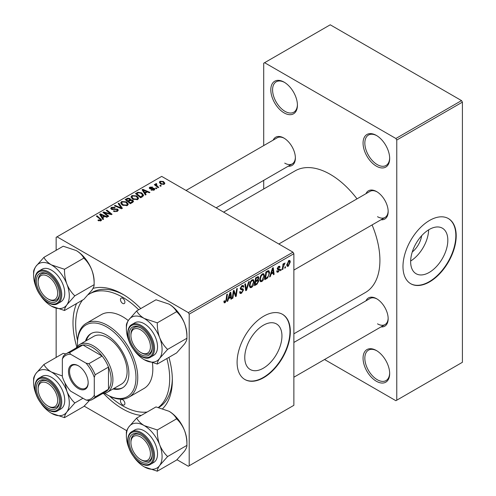 <?xml version="1.0" encoding="UTF-8"?>
<svg xmlns="http://www.w3.org/2000/svg" width="496" height="496" viewBox="0 0 496 496"><rect width="100%" height="100%" fill="white"/><g stroke="black" fill="none" stroke-linecap="round" stroke-linejoin="round"><path stroke-width="0.74" d="M376.365 381.244A18.817 10.862 60 0 1 363.06 358.199A18.817 10.862 60 0 1 376.365 350.511L376.365 350.511A18.817 10.862 60 0 1 389.67 373.562A18.817 10.862 60 0 1 376.365 381.244M376.817 350.784A17.565 10.137 -120 0 0 368.472 350.157A17.565 10.137 -120 0 0 365.781 364.231A17.565 10.137 -120 0 0 377.251 379.707A17.565 10.137 -120 0 0 386.031 380.575A17.565 10.137 -120 0 0 389.664 373.035M284.115 112.883A18.817 10.862 60 0 1 270.81 89.838A18.817 10.862 60 0 1 284.115 82.156L284.115 82.156A18.817 10.862 60 0 1 297.42 105.202A18.817 10.862 60 0 1 284.115 112.883M284.568 82.429A17.565 10.137 -120 0 0 276.222 81.803A17.565 10.137 -120 0 0 273.525 95.871A17.565 10.137 -120 0 0 285.002 111.352A17.565 10.137 -120 0 0 293.781 112.22A17.565 10.137 -120 0 0 297.414 104.681M376.365 166.148A18.817 10.862 60 0 1 363.06 143.102A18.817 10.862 60 0 1 376.365 135.42L376.365 135.42A18.817 10.862 60 0 1 389.67 158.466A18.817 10.862 60 0 1 376.365 166.148M376.817 135.687A17.565 10.137 -120 0 0 368.472 135.061A17.565 10.137 -120 0 0 365.781 149.135A17.565 10.137 -120 0 0 377.251 164.61A17.565 10.137 -120 0 0 386.031 165.478A17.565 10.137 -120 0 0 389.664 157.939M263.357 368.193A26.294 15.178 120 0 0 280.531 345.024A26.294 15.178 120 0 0 276.501 323.95A26.294 15.178 120 0 0 263.357 325.252A26.294 15.178 120 0 0 246.183 348.421A26.294 15.178 120 0 0 250.213 369.495A26.294 15.178 120 0 0 263.357 368.193M263.711 377.654A37.634 21.725 120 0 0 288.3 344.491A37.634 21.725 120 0 0 282.528 314.334A37.634 21.725 120 0 0 263.711 316.2A37.634 21.725 120 0 0 239.128 349.364A37.634 21.725 120 0 0 244.894 379.521A37.634 21.725 120 0 0 263.711 377.654M244.72 379.415A37.634 21.725 120 0 0 263.357 377.45A37.634 21.725 120 0 0 287.897 344.447A37.634 21.725 120 0 0 282.348 314.235M365.967 193.688A16.306 9.418 60 0 1 376.631 191.599L376.631 191.599A16.306 9.418 60 0 1 388.163 211.575A16.306 9.418 60 0 1 381.021 219.765M377.084 191.871A15.054 8.692 -120 0 0 369.991 191.363L278.82 244.007M273.184 140.12A16.306 9.418 60 0 1 283.848 138.031L283.848 138.031A16.306 9.418 60 0 1 295.38 158.007A16.306 9.418 60 0 1 288.238 166.197M284.301 138.303A15.054 8.692 -120 0 0 277.208 137.795L186.037 190.439M365.967 300.824A16.306 9.418 60 0 1 376.631 298.735L376.631 298.735A16.306 9.418 60 0 1 388.163 318.711A16.306 9.418 60 0 1 381.021 326.901M377.084 299.007A15.054 8.692 -120 0 0 369.991 298.505L293.874 342.451M141.211 415.456A70.252 40.56 60 0 1 122.673 408.896A70.252 40.56 60 0 1 103.645 393.533M76.793 347.02A70.252 40.56 60 0 1 76.589 303.521M93.006 288.405A70.252 40.56 60 0 1 122.673 294.178L122.673 294.178A70.252 40.56 60 0 1 140.771 308.568M124.025 294.977A66.489 38.384 -120 0 0 92.095 292.423L89.429 293.961A66.489 38.384 -120 0 0 88.3 294.655M293.874 333.814L365.366 292.535A70.252 40.56 -120 0 0 372.074 224.93M357.021 198.853A70.252 40.56 -120 0 0 330.237 174.344A70.252 40.56 -120 0 0 295.114 170.86L223.622 212.139M421.65 235.736A16.659 9.616 -60 0 1 412.257 251.999M429.232 272.422A26.294 15.178 120 0 0 446.412 249.252A26.294 15.178 120 0 0 442.376 228.185A26.294 15.178 120 0 0 429.232 229.487A26.294 15.178 120 0 0 412.058 252.656A26.294 15.178 120 0 0 416.088 273.724A26.294 15.178 120 0 0 429.232 272.422M410.651 261.02A26.294 15.178 120 0 0 428.656 229.828M429.586 281.889A37.634 21.725 120 0 0 454.175 248.725A37.634 21.725 120 0 0 448.403 218.569A37.634 21.725 120 0 0 429.586 220.435A37.634 21.725 120 0 0 405.003 253.599A37.634 21.725 120 0 0 410.769 283.749A37.634 21.725 120 0 0 429.586 281.889M410.595 283.65A37.634 21.725 120 0 0 429.232 281.685A37.634 21.725 120 0 0 453.772 248.682A37.634 21.725 120 0 0 448.223 218.469M292.987 252.185L293.874 253.723L189.199 314.148L188.313 312.616L292.987 252.185L161.702 176.39L56.147 237.33L56.147 250.294M56.147 308.289L56.147 357.43M189.199 314.148L189.199 465.744L188.313 466.252L176.96 459.699M126.747 430.708L84.177 406.131M271.058 274.158L270.295 276.551L269.595 276.954L272.478 268.119L273.265 267.666L274.121 274.344L273.47 274.716L273.259 272.881L271.058 274.158L270.593 273.891M258.019 276.588L258.875 277.717L258.019 279.961L258.794 280.959L257.009 284.22L254.522 285.659L255.57 277.884L258.478 276.656M257.56 279.694L258.435 280.035M225.147 302.709L224.223 302.851L223.932 301.177L224.583 300.706L224.521 301.363L225.19 301.847L226.033 300.012L226.784 294.5L227.435 294.128L226.666 299.826L225.147 302.709L223.876 301.977M224.049 301.091L225.19 301.847M233.579 293.372L232.915 298.133L232.264 298.505L233.325 290.724L234.007 290.334L235.78 295.393L236.648 288.808L237.299 288.43L236.251 296.205L235.569 296.602L233.777 291.555L233.579 293.372L233.008 293.043M239.599 291.97L241.564 292.392L242.829 290.464L242.662 289.931L240.975 289.683L240.244 288.536L241.986 285.634L243.269 285.442L243.796 286.663L243.152 287.271L242.835 286.359L241.961 286.483L240.889 288.12L241.13 288.622L243.04 288.858L243.474 290.024L241.521 293.254L240.114 293.508L239.599 291.939L240.244 291.474L240.541 292.566L239.605 292.026M242.662 289.931L240.244 288.529M240.337 287.798L241.13 288.622M249.277 281.517L246.562 290.253L245.737 290.73L244.788 284.109L245.439 283.731L246.252 289.404L248.583 281.92L249.277 281.517M254.194 281.771C254.206 284.047 253.307 285.95 251.491 287.5L250.158 287.655L249.358 285.628L250.207 281.964L252.055 279.818L253.437 279.682L254.194 281.771L253.487 281.362M293.874 253.723L293.874 405.313L189.199 465.744M290.321 261.857L288.312 266.24L287.271 266.358L286.775 265.05L288.815 260.549L289.819 260.437L290.321 261.857L289.546 261.411M228.557 298.691L227.8 301.084L227.1 301.487L229.983 292.652L230.77 292.2L231.62 298.877L230.975 299.255L230.764 297.414L228.557 298.691L228.098 298.425M264.517 275.813C264.529 278.082 263.63 279.992 261.814 281.542L260.481 281.697L259.681 279.67L260.53 276.005L262.372 273.86L263.76 273.724L264.517 275.813L263.81 275.404M267.679 277.89L264.839 279.701L265.893 271.926L268.231 270.667L268.944 270.742L269.601 272.719L267.679 277.89L267.059 277.537M278.237 272.056L277.097 272.242L276.694 271.083L277.338 270.618L277.617 271.479L278.268 271.386L279.112 270.097L277.58 269.471L277.258 268.708L278.616 266.439L279.713 266.265L280.085 267.177L279.434 267.642L278.585 267.108L277.903 268.218L277.971 268.603L279.434 268.906L279.756 269.669L278.237 272.056L276.694 271.169M278.981 269.725L277.276 268.962M278.411 266.569L279.192 267.022L278.095 266.829M277.314 268.224L278.498 268.758M281.201 269.229L281.052 270.339L280.407 270.711L280.538 269.613L281.201 269.229M285.553 266.718L285.405 267.828L284.76 268.2L284.896 267.096L285.553 266.718M283.247 266.991L282.918 269.26L282.261 269.638L283.024 263.984L283.681 263.605L283.514 264.783L285.002 262.942L283.247 266.991L282.664 266.656M156.364 184.221L157.257 186.093L158.732 187.321L158.081 187.699L154.324 184.655L154.981 184.276L155.75 184.909L155.781 183.718L156.383 183.563L156.835 184.115L156.135 184.617L156.135 186.118M155.508 184.19L155.781 183.718L155.781 185.833M156.866 188.399L156.221 188.771L155.465 188.182L156.128 187.804L156.866 188.399M142.495 196.695L140.659 197.761L135.495 193.57L137.919 192.262L141.744 192.894L143.642 195.275L142.495 196.695M130.994 197.16L131.899 195.554L136.809 195.908L138.626 198.202L137.708 199.553L132.891 199.237L130.969 196.881M120.671 203.118L121.576 201.512L126.486 201.866L128.303 204.166L127.385 205.511L122.568 205.195L120.646 202.845M117.422 211.265L113.398 211.166L113.962 210.75L115.047 211.178L116.74 210.825L117.36 210.056L116.957 209.498L111.42 209.281L110.689 208.332L111.507 207.322L115.122 207.316L114.675 207.805L112.214 207.756L112.028 208.884L117.546 209.089L118.308 210.124L117.422 211.265M111.662 209.405L111.662 208.407L112.028 209.535M100.359 220.999L100.037 219.114L96.385 216.151L97.042 215.772L101.618 219.957L101.041 220.72L97.892 220.305L98.462 219.883L100.359 220.28L100.663 219.871L100.663 220.906M188.313 312.616L57.034 236.821M103.614 219.145L102.914 219.548L99.591 214.297L100.378 213.844L107.44 216.938L106.789 217.31L104.885 216.454L102.684 217.725L103.614 219.145M108.729 216.188L108.078 216.566L102.932 212.369L103.608 211.978L110.658 213.993L106.249 210.453L106.907 210.075L112.065 214.266L111.383 214.656L104.334 212.654L108.729 216.188M122.376 208.314L121.551 208.785L114.396 205.753L115.047 205.375L121.185 207.979L118.184 203.565L118.879 203.162L122.376 208.314M132.823 202.281L130.336 203.72L125.178 199.528L127.726 198.171L129.989 198.493L130.646 199.857L132.68 200.136L133.529 201.32L132.823 202.281M130.77 199.454L130.646 200.347M146.109 194.612L145.409 195.015L142.085 189.763L142.873 189.311L149.935 192.405L149.284 192.777L147.386 191.921L145.179 193.192L146.109 194.612M151.063 190.08L151.54 189.608L153.599 189.726L153.754 188.84L149.761 188.678L149.215 187.947L149.829 187.153L152.669 187.097L152.105 187.519L150.369 187.5L150.307 188.244L153.202 188.151L154.349 188.437L154.87 189.168L154.132 190.073L151.063 190.08M154.027 190.129L153.754 188.84M150.369 187.5L150.307 188.895M161.219 185.888L160.574 186.26L159.824 185.671L160.481 185.287L161.219 185.888M164.207 184.258L160.871 184.103L159.321 182.243L160.034 181.263L163.432 181.48L164.889 183.253L164.207 184.258M461.522 100.595L462.408 102.133L396.769 140.027L395.882 138.489L461.522 100.595L330.237 24.8L263.711 63.209L263.711 145.588M263.711 180.352L263.711 188.995M396.769 140.027L396.769 400.191L395.882 400.7L324.533 359.513M294.426 342.128L293.874 341.806M396.769 400.191L462.408 362.291L462.408 102.133M395.882 138.489L264.597 62.694M377.518 216.696A15.054 8.692 -120 0 0 385.045 217.44A15.054 8.692 -120 0 0 388.151 211.048M284.735 163.128A15.054 8.692 -120 0 0 292.262 163.872A15.054 8.692 -120 0 0 295.368 157.474M377.518 323.832A15.054 8.692 -120 0 0 385.045 324.576A15.054 8.692 -120 0 0 388.151 318.184M168.931 357.343A70.252 40.56 60 0 1 172.348 380.215A70.252 40.56 60 0 1 162.738 408.58M158.726 407.495A66.489 38.384 -120 0 0 172.329 378.646M100.378 215.543L100.378 213.844M102.684 219.182L102.684 217.725M101.327 215.543L102.312 217.105L104.073 216.089L100.57 214.514L101.327 215.543L101.327 217.043M102.312 218.6L102.312 217.105M100.57 215.853L100.57 214.514M104.073 216.926L104.073 216.089M98.462 220.695L98.462 219.883M98.94 220.912L98.94 220.23M97.042 216.678L97.042 215.772M100.824 220.838L100.824 218.841M103.608 212.927L103.608 211.978M110.658 214.464L110.658 213.993M106.907 210.992L106.907 210.075M104.334 213.516L104.334 212.654M113.962 211.451L113.962 210.75M114.161 211.532L114.161 210.868M115.047 211.767L115.047 211.178M116.74 211.587L116.74 210.825M111.507 209.324L111.507 207.322M112.821 209.659L112.821 209.064M117.546 211.191L117.546 209.089M115.047 206.026L115.047 205.375M121.185 208.63L121.185 207.979M118.879 204.606L118.879 203.162M121.576 204.507L121.576 201.512M126.486 202.697L126.486 201.866M121.656 203.1L123.244 204.842L126.709 205.065L127.329 204.116L125.773 202.201L122.283 201.94L121.656 203.1L121.656 204.569L121.656 203.1M123.244 205.524L123.244 204.842M126.709 205.803L126.709 205.065M127.726 198.896L127.726 198.171M129.989 200.657L129.989 198.493M132.68 202.368L132.68 200.136M126.43 199.64L128.042 200.948L129.884 199.584L129.884 200.719L129.369 198.877L127.54 199.001L126.43 199.64L126.43 200.545M128.042 201.853L128.042 200.948M128.644 201.438L130.386 202.852L132.544 201.196L132.017 200.496L130.014 200.644L128.644 201.438L128.644 202.343M130.386 203.689L130.386 202.852M132.196 202.641L132.196 201.767M131.899 198.543L131.899 195.554M136.809 196.738L136.809 195.908M131.979 197.141L133.567 198.877L137.026 199.107L137.652 198.152L136.096 196.242L132.606 195.982L131.979 197.141L131.979 198.611L131.979 197.141M133.567 199.566L133.567 198.877M137.026 199.845L137.026 199.107M142.873 191.01L142.873 189.311M145.179 194.649L145.179 193.192M143.821 191.01L144.807 192.572L146.568 191.555L143.071 189.98L143.821 191.01L143.821 192.51M144.807 194.06L144.807 192.572M143.071 191.32L143.071 189.98M146.568 192.392L146.568 191.555M137.919 193.012L137.919 192.262M141.744 193.707L141.744 192.894M136.753 193.682L140.709 196.893L142.668 195.145L141.062 193.242L138.613 192.727L136.753 193.682L136.753 194.587M140.709 197.73L140.709 196.893M141.534 197.253L141.534 196.416M151.54 190.309L151.54 189.608M153.599 190.321L153.599 189.726M149.829 188.716L149.829 187.153M150.741 188.964L150.741 188.424M153.202 188.691L153.202 188.151M154.349 189.937L154.349 188.437M156.128 188.703L156.128 187.804M160.481 186.186L160.481 185.287M154.981 185.182L154.981 184.276M155.75 185.808L155.75 184.909M156.383 184.208L156.383 183.563M160.034 183.514L160.034 181.263M163.432 182.33L163.432 181.48M160.574 181.604L160.171 182.212L161.448 183.694L163.649 183.929L164.015 183.346L162.781 181.852L160.574 181.604M161.448 184.376L161.448 183.694M163.649 184.493L163.649 183.929M286.787 265.36L288.312 266.24M288.554 260.722L289.335 261.175L288.79 261.218L287.42 264.597L288.319 265.589L289.676 262.229L288.3 260.933M286.824 264.25L287.42 264.597M286.775 265.069L288.319 265.589M249.407 286.297L251.491 287.5M250.716 282.224L250.003 285.293L250.554 286.713L251.534 286.632L253.549 282.069L253.003 280.587L252.03 280.668L250.716 282.224L250.226 281.939M249.389 284.933L250.003 285.293M251.398 280.302L252.03 280.668M245.588 289.689L246.562 290.253M245.483 288.963L246.252 289.404M239.605 292.144L241.521 293.254M240.244 288.542L242.532 289.856M241.998 285.622L243.796 286.663M241.862 285.708L243.796 286.824M241.329 286.118L241.961 286.483M240.275 288.126L241.031 288.56M240.269 288.17L243.474 290.024M232.357 297.811L232.915 298.133M234.918 294.891L235.78 295.393M235.185 295.591L236.251 296.205M233.25 291.251L233.777 291.555M226.108 299.497L226.666 299.826M227.323 300.812L227.8 301.084M230.882 298.449L231.62 298.877M230.039 296.999L230.764 297.414M229.772 295.027L228.916 297.65L230.671 296.633L230.287 293.26L229.772 295.027L229.301 294.754M228.439 297.377L228.916 297.65M229.865 293.018L230.287 293.26M256.283 283.805L257.009 284.22M257.368 276.849L258.875 277.717M257.164 280.017L258.794 280.959M256.097 278.411L255.775 280.835L257.87 279.329L258.23 278.12L258.001 277.537L256.097 278.411L255.539 278.089M255.211 280.513L255.775 280.835M256.482 277.357L257.207 277.772M255.651 281.747L255.297 284.369L257.139 283.266L258.149 281.313L257.932 280.705L255.651 281.747L255.093 281.424M254.739 284.047L255.297 284.369M256.289 280.538L257.015 280.959M259.724 280.339L261.814 281.542M261.039 276.266L260.326 279.335L260.877 280.755L261.857 280.674L263.872 276.111L263.326 274.629L262.353 274.71L261.039 276.266L260.543 275.981M259.706 278.975L260.326 279.335M261.721 274.344L262.353 274.71M269.818 276.272L270.295 276.551M273.377 273.916L274.121 274.344M272.533 272.465L273.259 272.881M272.267 270.487L271.411 273.11L273.172 272.093L272.781 268.727L272.267 270.487L271.796 270.215M270.94 272.837L271.411 273.11M272.36 268.485L272.781 268.727M265.955 278.219L266.681 278.64M268.894 272.31L269.601 272.719M266.42 272.453L265.614 278.411L266.445 277.934C268.156 276.762 268.993 275.131 268.956 273.042L268.175 271.566L266.42 272.453L265.862 272.13M265.056 278.089L265.614 278.411M267.344 271.083L268.51 271.628L267.456 271.021M278.715 266.383L280.085 267.177M277.394 267.927L277.903 268.218M277.307 268.255L279.756 269.669M280.488 270.016L281.052 270.339M284.847 267.505L285.405 267.828M282.36 268.937L282.918 269.26M282.962 264.461L283.514 264.783M284.084 263.525L284.741 263.903M283.991 263.68L284.419 263.928M122.673 298.276A3.137 1.81 -120 0 0 121.105 298.121A3.137 1.81 -120 0 0 120.627 300.632A3.137 1.81 -120 0 0 122.673 303.397A3.137 1.81 -120 0 0 124.242 303.552A3.137 1.81 -120 0 0 124.725 301.041A3.137 1.81 -120 0 0 122.673 298.276M122.673 399.677A3.137 1.81 -120 0 0 121.105 399.522A3.137 1.81 -120 0 0 120.627 402.033A3.137 1.81 -120 0 0 122.673 404.798A3.137 1.81 -120 0 0 124.242 404.953A3.137 1.81 -120 0 0 124.725 402.442A3.137 1.81 -120 0 0 122.673 399.677M113.057 388.957A31.36 18.104 -120 0 0 122.388 387.915A31.36 18.104 -120 0 0 127.193 362.787A31.36 18.104 -120 0 0 106.708 335.147A31.36 18.104 -120 0 0 91.028 333.597A31.36 18.104 -120 0 0 85.461 341.155M91.475 333.349A31.36 18.104 -120 0 0 86.347 340.64M104.718 393.328A41.397 23.901 -120 0 0 106.708 394.556A41.397 23.901 -120 0 0 135.978 377.654A41.397 23.901 -120 0 0 106.708 326.957A41.397 23.901 -120 0 0 77.438 343.852A41.397 23.901 -120 0 0 77.506 346.189M107.595 395.07L106.708 394.556L107.595 395.07A42.65 24.626 60 0 0 128.923 397.178L144.001 388.473A42.65 24.626 -120 0 0 152.415 362.948M77.438 343.852L77.438 342.829A42.65 24.626 60 0 1 86.267 323.305A42.65 24.626 60 0 1 107.595 325.419A42.65 24.626 60 0 1 135.458 363.004A42.65 24.626 60 0 1 128.923 397.178M128.29 320.565A42.65 24.626 -120 0 0 122.673 316.715A42.65 24.626 -120 0 0 101.351 314.6L86.267 323.305M109.641 396.168A66.489 38.384 -120 0 0 122.673 405.821A66.489 38.384 -120 0 0 147.169 412.015M158.429 407.427A66.489 38.384 -120 0 0 166.867 358.54M138.706 309.764A66.489 38.384 -120 0 0 122.673 297.253A66.489 38.384 -120 0 0 89.429 293.961M76.117 348A27.596 15.934 60 0 1 79.602 344.534L93.794 336.344A27.596 15.934 60 0 1 107.595 337.708A27.596 15.934 60 0 1 125.624 362.03A27.596 15.934 60 0 1 121.396 384.146L107.198 392.336A27.596 15.934 60 0 1 102.461 393.626M82.547 300.08A66.489 38.384 -120 0 0 77.506 340.51M113.944 388.442A31.36 18.104 -120 0 0 122.828 387.649M141.571 460.059L140.678 459.544A13.801 7.967 -120 0 0 150.437 453.908A13.801 7.967 -120 0 0 140.678 437.013A13.801 7.967 -120 0 0 130.925 442.643A13.801 7.967 -120 0 0 140.678 459.544L141.571 460.059A15.054 8.692 60 0 0 149.098 460.803A15.054 8.692 -120 0 0 152.204 454.41A15.054 8.692 60 0 1 149.098 460.803L149.098 460.803A15.054 8.692 -120 0 1 141.112 459.786M130.925 441.62A15.054 8.692 60 0 1 134.044 434.732A15.054 8.692 60 0 1 141.131 435.234A15.054 8.692 -120 0 0 134.044 434.732A15.054 8.692 -120 0 0 130.925 441.62L130.925 442.643M159.687 337.708A25.246 14.576 60 0 1 162.08 349.401A25.246 14.576 60 0 1 159.687 358.323L167.605 349.401C164.275 346.258 161.634 342.364 159.687 337.708C157.982 332.983 157.189 328.023 157.3 322.834L144.231 318.475C140.697 316.305 138.179 313.794 136.685 310.93L128.768 319.858C127.063 322.369 126.263 324.285 126.375 325.593L126.375 328.786A25.246 14.576 60 0 1 128.768 319.858A25.246 14.576 60 0 1 144.231 318.475A25.246 14.576 -120 0 1 159.687 337.708M152.21 347.795A16.306 9.418 60 0 1 140.678 354.454A16.306 9.418 60 0 1 129.152 334.484A16.306 9.418 60 0 1 140.678 327.825A16.306 9.418 60 0 1 152.21 347.795M141.112 352.644A15.054 8.692 -120 0 0 149.098 353.667A15.054 8.692 -120 0 0 152.204 347.268A15.054 8.692 60 0 1 149.098 353.667A15.054 8.692 60 0 1 141.571 352.916L140.678 352.408A13.801 7.967 -120 0 0 150.437 346.772A13.801 7.967 -120 0 0 140.678 329.871A13.801 7.967 -120 0 0 130.925 335.507A13.801 7.967 -120 0 0 140.678 352.408L141.571 352.916M157.536 346.772A18.817 10.862 -120 0 0 149.321 327.837A18.817 10.862 -120 0 0 134.819 322.797L131.806 324.539A18.817 10.862 60 0 1 146.308 329.58A18.817 10.862 60 0 1 154.516 348.514A18.817 10.862 60 0 1 150.623 357.126L153.636 355.384A18.817 10.862 -120 0 0 157.536 346.772M136.685 310.93L155.998 299.782L169.068 304.135C172.602 306.305 175.119 308.822 176.613 311.68C179.943 314.824 182.578 318.717 184.524 323.373C186.229 328.098 187.029 333.058 186.918 338.247L167.605 349.401M176.613 311.68L157.3 322.834M169.068 304.135A25.246 14.576 60 0 1 184.524 323.373A25.246 14.576 60 0 1 186.918 335.06L186.918 338.247C187.042 339.537 186.242 341.446 184.524 343.988L176.613 352.91L157.3 364.064C157.176 362.774 157.976 360.865 159.687 358.323A25.246 14.576 60 0 1 144.231 359.705L157.3 364.064M129.555 342.358A25.246 14.576 60 0 1 128.768 340.473A25.246 14.576 60 0 1 126.375 328.786M144.231 359.705A25.246 14.576 60 0 1 134.063 350.17M141.131 328.098A15.054 8.692 -120 0 0 134.044 327.589A15.054 8.692 -120 0 0 130.925 334.484A15.054 8.692 60 0 1 134.044 327.589A15.054 8.692 60 0 1 141.131 328.098M136.685 418.066L155.998 406.918L169.068 411.277C172.602 413.447 175.119 415.958 176.613 418.822C179.943 421.96 182.578 425.853 184.524 430.509A25.246 14.576 60 0 1 186.918 442.196L186.918 445.383C187.042 446.673 186.242 448.582 184.524 451.124L176.613 460.052L157.3 471.2C157.176 469.917 157.976 468.001 159.687 465.465L167.605 456.537C164.275 453.4 161.634 449.5 159.687 444.85C157.982 440.119 157.189 435.159 157.3 429.97L144.231 425.611C140.697 423.441 138.179 420.93 136.685 418.066L128.768 426.994C127.063 429.511 126.263 431.421 126.375 432.735L126.375 435.922A25.246 14.576 60 0 1 128.768 426.994A25.246 14.576 60 0 1 144.231 425.611A25.246 14.576 60 0 1 159.687 444.85A25.246 14.576 60 0 1 159.687 465.465A25.246 14.576 60 0 1 144.231 466.841L157.3 471.2M129.555 449.494A25.246 14.576 -120 0 1 128.768 447.609A25.246 14.576 60 0 1 126.375 435.922M129.152 441.62A16.306 9.418 60 0 1 140.678 434.961A16.306 9.418 60 0 1 152.21 454.937A16.306 9.418 60 0 1 140.678 461.59A16.306 9.418 60 0 1 129.152 441.62M150.623 464.268L153.636 462.526A18.817 10.862 -120 0 0 157.536 453.908A18.817 10.862 -120 0 0 149.321 434.973A18.817 10.862 -120 0 0 134.819 429.933L131.806 431.675A18.817 10.862 60 0 1 146.308 436.716A18.817 10.862 60 0 1 154.516 455.65A18.817 10.862 60 0 1 150.623 464.268C142.563 469.774 127.143 453.375 127.689 440.597C127.887 435.984 129.264 433.014 131.806 431.675M176.613 418.822L157.3 429.97M169.068 411.277A25.246 14.576 60 0 1 184.524 430.509C186.229 435.234 187.029 440.194 186.918 445.383L167.605 456.537M134.063 457.306A25.246 14.576 -120 0 0 144.231 466.841M48.782 406.491L47.895 405.976A13.801 7.967 -120 0 0 57.654 400.34A13.801 7.967 -120 0 0 47.895 383.445A13.801 7.967 -120 0 0 38.142 389.075A13.801 7.967 -120 0 0 47.895 405.976L48.782 406.491A15.054 8.692 60 0 0 56.308 407.235A15.054 8.692 -120 0 0 59.421 400.842A15.054 8.692 60 0 1 56.308 407.235L56.308 407.235A15.054 8.692 -120 0 1 48.329 406.218M38.142 388.052A15.054 8.692 60 0 1 41.255 381.164A15.054 8.692 60 0 1 48.348 381.666A15.054 8.692 -120 0 0 41.255 381.164A15.054 8.692 -120 0 0 38.142 388.052L38.142 389.075M48.782 299.348L47.895 298.84A13.801 7.967 -120 0 0 57.654 293.204A13.801 7.967 -120 0 0 47.895 276.303A13.801 7.967 -120 0 0 38.142 281.939A13.801 7.967 -120 0 0 47.895 298.84L48.782 299.348A15.054 8.692 60 0 0 56.308 300.099A15.054 8.692 -120 0 0 59.421 293.7A15.054 8.692 60 0 1 56.308 300.099L56.308 300.099A15.054 8.692 -120 0 1 48.329 299.076M38.142 280.916A15.054 8.692 60 0 1 41.255 274.021A15.054 8.692 60 0 1 48.348 274.53A15.054 8.692 -120 0 0 41.255 274.021A15.054 8.692 -120 0 0 38.142 280.916L38.142 281.939M66.904 284.14A25.246 14.576 60 0 1 69.297 295.833A25.246 14.576 60 0 1 66.904 304.755L74.822 295.833C71.492 292.69 68.851 288.796 66.904 284.14C65.199 279.415 64.406 274.455 64.517 269.266L51.448 264.907C47.907 262.737 45.396 260.226 43.902 257.362L35.985 266.29C34.28 268.801 33.48 270.717 33.592 272.025L33.592 275.218A25.246 14.576 60 0 1 35.985 266.29A25.246 14.576 60 0 1 51.448 264.907A25.246 14.576 -120 0 1 66.904 284.14M59.427 294.227A16.306 9.418 60 0 1 47.895 300.886A16.306 9.418 60 0 1 36.363 280.916A16.306 9.418 60 0 1 47.895 274.257A16.306 9.418 60 0 1 59.427 294.227M64.753 293.204A18.817 10.862 -120 0 0 56.538 274.269A18.817 10.862 -120 0 0 42.036 269.229L39.023 270.971A18.817 10.862 60 0 1 53.518 276.012A18.817 10.862 60 0 1 61.733 294.946A18.817 10.862 60 0 1 57.84 303.558L60.853 301.816A18.817 10.862 -120 0 0 64.753 293.204M43.902 257.362L63.215 246.214L76.285 250.567C79.819 252.737 82.33 255.254 83.83 258.112C87.16 261.256 89.795 265.149 91.741 269.805C93.446 274.53 94.246 279.49 94.135 284.679L74.822 295.833M83.83 258.112L64.517 269.266M76.285 250.567A25.246 14.576 60 0 1 91.741 269.805A25.246 14.576 60 0 1 94.135 281.492L94.135 284.679C94.259 285.969 93.459 287.878 91.741 290.42L83.83 299.342L64.517 310.496C64.393 309.206 65.193 307.297 66.904 304.755A25.246 14.576 60 0 1 51.448 306.137L64.517 310.496M36.772 288.79A25.246 14.576 60 0 1 35.985 286.905A25.246 14.576 60 0 1 33.592 275.218M51.448 306.137A25.246 14.576 60 0 1 41.28 296.602M36.772 395.926A25.246 14.576 -120 0 1 35.985 394.041A25.246 14.576 60 0 1 33.592 382.354L33.592 379.167C33.48 377.853 34.28 375.943 35.985 373.426A25.246 14.576 60 0 1 51.448 372.043C47.907 369.873 45.396 367.362 43.902 364.498L35.985 373.426A25.246 14.576 60 0 0 33.592 382.354M36.363 388.052A16.306 9.418 60 0 1 47.895 381.393A16.306 9.418 60 0 1 59.427 401.369A16.306 9.418 60 0 1 47.895 408.022A16.306 9.418 60 0 1 36.363 388.052M57.84 410.7L60.853 408.958A18.817 10.862 -120 0 0 64.753 400.34A18.817 10.862 -120 0 0 56.538 381.405A18.817 10.862 -120 0 0 42.036 376.365L39.023 378.107A18.817 10.862 60 0 1 53.518 383.148A18.817 10.862 60 0 1 61.733 402.082A18.817 10.862 60 0 1 57.84 410.7C49.78 416.206 34.36 399.807 34.906 387.029C35.104 382.416 36.481 379.446 39.023 378.107M65.875 353.908L63.215 353.35L43.902 364.498M62.353 375.956L51.448 372.043A25.246 14.576 60 0 1 66.904 391.282L64.852 382.701M74.822 402.969C71.492 399.832 68.851 395.932 66.904 391.282A25.246 14.576 60 0 1 66.904 411.897L74.822 402.969L82.968 398.263M64.517 417.632C64.393 416.349 65.193 414.433 66.904 411.897A25.246 14.576 60 0 1 51.448 413.273L64.517 417.632L83.83 406.484L89.423 400.514M41.28 403.738A25.246 14.576 -120 0 0 51.448 413.273M68.479 371.461A13.925 8.041 60 0 1 78.325 365.775A13.925 8.041 60 0 1 88.17 382.825A13.925 8.041 60 0 1 78.325 388.511A13.925 8.041 60 0 1 68.479 371.461M78.591 365.936A13.169 7.607 -120 0 0 72.267 365.428A13.169 7.607 -120 0 0 69.539 371.461A13.169 7.607 -120 0 0 75.293 384.716A13.169 7.607 -120 0 0 85.442 388.244A13.169 7.607 -120 0 0 88.164 382.515M79.602 344.534A27.596 15.934 60 0 1 100.868 351.931A27.596 15.934 60 0 1 112.914 379.7A27.596 15.934 60 0 1 107.198 392.336M94.29 395.287L95.176 396.93A26.344 15.209 60 0 1 92.38 399.447L105.685 391.766A26.344 15.209 -120 0 0 108.481 389.248A26.344 15.209 -120 0 0 111.141 379.7A26.344 15.209 -120 0 0 108.481 367.09A26.344 15.209 -120 0 0 102.108 356.054L82.919 344.974A26.344 15.209 -120 0 0 79.341 346.134L66.036 353.815A26.344 15.209 60 0 1 69.614 352.656L70.587 354.243A25.091 14.483 -120 0 0 62.353 358.992L62.353 376.855A25.091 14.483 -120 0 0 70.587 391.115L86.056 400.043A25.091 14.483 -120 0 0 94.29 395.287L94.29 377.431A25.091 14.483 -120 0 0 86.056 363.171L70.587 354.243M86.056 363.171L88.803 363.735L102.108 356.054A26.344 15.209 -120 0 0 82.919 344.974L69.614 352.656M95.176 396.93L108.481 389.248L108.481 367.09L95.176 374.771L94.29 377.431M62.353 358.992L63.24 356.333A26.344 15.209 60 0 1 66.036 353.815M92.38 399.447A26.344 15.209 60 0 1 88.803 400.607L86.056 400.043M88.803 363.735A26.344 15.209 60 0 1 95.176 374.771M106.795 213.416L106.795 212.84M109.108 214.043L109.108 213.485M105.605 214.551L105.605 213.621M114.582 209.479L114.582 208.797M119.344 207.849L119.344 207.167M126.765 199.448L126.765 198.611M129.09 201.178L129.09 200.341M131.595 202.988L131.595 202.151M137.045 193.514L137.045 192.677M151.671 188.883L151.671 188.344M157.257 187.029L157.257 186.093M245.229 287.19L246.041 287.655M240.275 288.901L241.75 289.757M233.895 291.995L234.85 292.547M234.416 293.582L235.451 294.178M266.631 271.492L267.363 271.913M153.456 348.514A18.067 10.428 -120 0 0 140.678 326.393A18.067 10.428 -120 0 0 127.906 333.765A18.067 10.428 -120 0 0 140.678 355.886A18.067 10.428 -120 0 0 153.456 348.514M127.906 440.901A18.067 10.428 -120 0 0 140.678 463.028A18.067 10.428 -120 0 0 153.456 455.65A18.067 10.428 -120 0 0 140.678 433.529A18.067 10.428 -120 0 0 127.906 440.901M60.673 294.946A18.067 10.428 -120 0 0 47.895 272.825A18.067 10.428 -120 0 0 35.123 280.197A18.067 10.428 -120 0 0 47.895 302.318A18.067 10.428 -120 0 0 60.673 294.946M35.123 387.333A18.067 10.428 -120 0 0 47.895 409.46A18.067 10.428 -120 0 0 60.673 402.082A18.067 10.428 -120 0 0 47.895 379.961A18.067 10.428 -120 0 0 35.123 387.333M117.36 210.056L117.36 211.302M127.329 204.116L127.329 205.542M132.544 201.196L132.544 202.442M137.652 198.152L137.652 199.584M142.668 195.145L142.668 196.596M150.065 187.897L150.065 188.821M160.171 182.212L160.171 183.625M164.015 183.346L164.015 184.357M253.003 280.587L251.869 279.93M250.554 286.713L249.376 286.031M242.835 286.359L241.788 285.752M241.075 288.591L240.275 288.133M224.725 301.909L223.901 301.432M258.001 277.537L257.083 277.01M257.932 280.705L256.965 280.147M263.326 274.629L262.192 273.972M260.877 280.755L259.693 280.073M277.617 271.479L276.805 271.008M293.874 377.214L385.045 324.576M131.806 324.539C129.264 325.872 127.887 328.848 127.689 333.461C127.143 346.239 142.563 362.638 150.623 357.126M130.925 335.507L130.925 334.484M385.045 217.44L293.874 270.078M216.144 207.818L292.262 163.872M39.023 270.971C36.481 272.304 35.104 275.28 34.906 279.893C34.36 292.671 49.78 309.07 57.84 303.558"/></g></svg>

